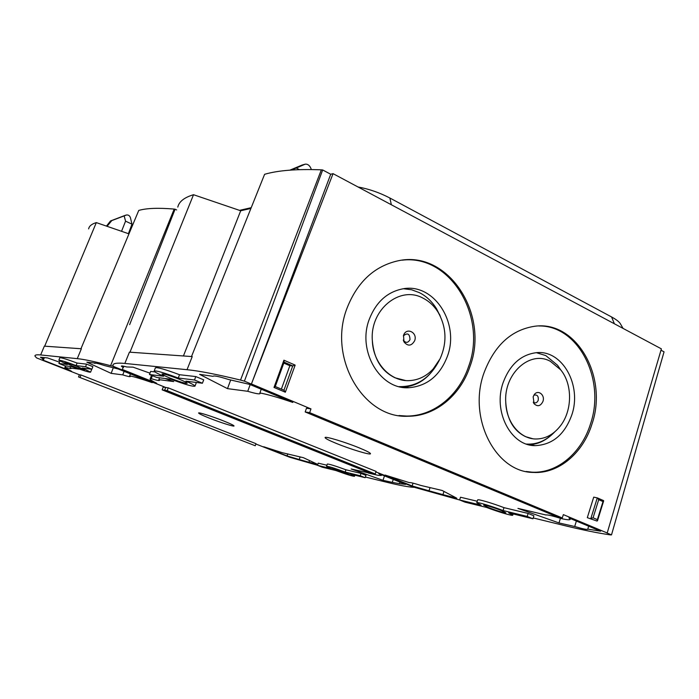 <?xml version="1.0" encoding="UTF-8"?>
<svg xmlns="http://www.w3.org/2000/svg" width="699" height="699" viewBox="0 0 699 699"><rect width="100%" height="100%" fill="white"/><g stroke="black" fill="none" stroke-linecap="round" stroke-linejoin="round"><path stroke-width="1.05" d="M413.799 487.081L375.922 471.921L414.472 487.352L459.785 500.021M162.159 389.859L163.19 387.106L165.689 387.473L164.649 390.243L371.781 473.162L368.408 472.367L162.159 389.859L164.649 390.243L371.781 473.162L375.197 473.957L167.175 390.636L164.649 390.243L165.689 387.473L118.952 368.635L165.689 387.473L168.223 387.849L376.097 471.406L375.197 473.957M244.405 381.156L251.378 384.083L330.723 174.252L322.676 169.962L244.405 381.156L240.526 380.073C216.751 374.315 198.918 370.854 187.026 369.701L124.833 363.436C116.689 362.667 112.714 363.366 112.906 365.533L113.684 366.521L118.751 368.556M167.175 390.636L168.223 387.849M487.806 507.282C497.068 510.812 503.07 512.655 505.814 512.804L501.707 510.672C495.058 507.928 483.516 504.39 483.621 505.115L487.806 507.282M503.062 510.541C491.878 506.198 476.701 501.707 476.77 502.73L481.034 505.176L459.619 499.96L465.062 502.162L486.583 507.43C497.487 511.659 512.603 516.159 512.743 515.198L508.706 512.848L532.944 518.78L527.186 516.421L503.062 510.541L503.996 507.657C492.812 503.306 477.627 498.85 477.688 499.899L476.77 502.73M527.186 516.421L528.147 513.442L503.996 507.657M532.944 518.78L533.914 515.818L528.147 513.442M459.619 499.96L460.501 497.234L477.251 501.244M533.215 517.95L563.848 525.421C582.302 529.929 597.837 533.092 610.454 534.901L611.503 534.892L664.05 351.833L660.992 350.208M251.378 384.083L333.056 173.658L661.385 348.862L607.204 532.988L606.618 532.839L611.503 534.892M587.309 517.662L597.033 521.061L587.309 517.662L593.722 497.129L597.496 497.959L598.711 499.689L593.067 517.802L590.865 518.448L597.287 497.871M347.045 308.11C327.551 357.792 363.436 418.736 407.954 416.246C435.18 416.394 460.545 395.354 470.025 366.363C489.711 314.183 448.155 249.718 398.229 260.771C374.507 266.039 357.442 281.819 347.045 308.11M483.97 372.96C467.544 418.054 495.652 472.463 533.337 472.428C558.571 473.983 583.106 453.092 591.957 424.11C608.305 377.32 576.832 320.57 535.05 326.206C511.476 329.692 494.446 345.271 483.97 372.96M562.284 517.95L309.657 412.646L305.175 411.956L556.57 516.605L562.284 517.95L563.35 514.621L607.204 532.988M251.789 384.127L310.976 408.915L306.477 408.251L305.175 411.956M309.657 412.646L310.976 408.915M526.12 471.493L531.93 472.157C557.129 473.712 581.638 452.865 590.48 423.935C605.867 379.496 578.449 325.157 538.85 325.97M398.946 415.556L406.696 416.062C433.869 416.211 459.208 395.215 468.671 366.276C487.352 316.359 450.27 254.148 402.178 260.168M281.365 389.107L289.858 365.717L292.75 365.918L295.161 365.105L285.341 392.218L273.999 387.438L275.135 386.486M273.999 387.438L283.916 360.203L284.012 362.108M284.091 390.26L275.266 386.53L284.091 390.26L285.341 392.218M330.723 174.252L333.056 173.658M289.858 365.717L283.803 363.087M593.067 517.802L597.374 519.628L597.033 521.061M597.558 497.994L603.578 500.606L603.001 501.559L598.711 499.689M369.299 319.242C356.909 351.073 380.3 390.103 409.151 387.7C427.281 386.005 440.038 375.512 447.421 356.219C459.925 323.288 434.07 282.763 402.974 288.809C387.29 291.867 376.062 302.012 369.299 319.242M440.353 316.359L436.534 308.748C431.938 301.418 426.189 296.035 419.304 292.61L411.606 289.77L403.515 288.731M372.349 340.684C373.013 363.34 390.916 382.038 409.719 380.597C418.771 379.994 426.6 376.097 433.214 368.906L440.099 358.753C447.15 342.79 446.512 327.342 438.194 312.392C434.245 306.005 429.169 301.252 422.974 298.123C399.863 285.218 369.701 309.744 372.349 340.684C373.895 358.84 381.462 371.221 395.049 377.81L405.507 380.518M439.461 314.279L440.318 316.298M438.325 362.03C429.221 378.692 416.167 386.888 399.155 386.634M403.506 335.433L403.996 341.925C407.936 346.521 411.501 346.119 414.664 340.719C417.827 332.541 406.434 326.861 403.576 335.249L403.506 335.433M403.279 340.046L403.445 340.387C405.866 343.2 408.05 342.956 409.998 339.644C409.745 333.685 407.534 332.436 403.367 335.896M401.043 387.054L402.659 387.036C417.993 386.433 430.243 377.451 439.409 360.107M503.14 382.589C492.716 411.414 510.934 446.189 535.303 445.63C552.463 444.791 564.617 434.612 571.756 415.066C582.171 385.49 562.477 349.71 536.395 352.672C520.973 354.638 509.894 364.607 503.14 382.589M560.747 369.893L557.557 365.271L545.814 355.599L536.343 352.672M505.77 402.554C506.303 422.607 520.388 439.199 536.116 438.989C544.993 438.885 552.691 435.005 559.209 427.334C572.341 412.349 573.093 384.782 560.72 369.858L550.349 361.313C530.025 349.902 503.507 373.712 505.77 402.554C507.037 419.47 513.634 430.837 525.552 436.648L532.655 438.71M553.8 432.655C545.823 440.842 536.727 444.643 526.53 444.066M533.145 396.796L534.132 403.777C537.636 406.94 540.58 406.163 542.94 401.436C545.334 394.97 537.977 389.203 534.237 394.664L533.145 396.796M533.25 402.178C535.355 403.541 537.015 402.912 538.239 400.274C538.649 396.08 537.19 394.393 533.861 395.223M527.806 444.468L528.051 444.477C537.26 444.948 546.216 440.702 554.892 431.746M322.676 169.962L321.33 169.84C296.9 168.896 277.992 170.381 264.606 174.304L191.5 356.534M187.026 369.701L192.234 356.586L129.429 352.156L124.833 363.436M170.006 378.08C179.739 381.872 185.462 383.602 187.192 383.288C186.965 382.668 184.335 381.322 179.302 379.234C169.394 375.38 163.627 373.633 161.993 374C162.308 374.647 164.973 376.01 170.006 378.08M171.072 379.269C185.095 384.502 193.064 386.792 194.995 386.136C194.838 385.385 191.814 383.725 185.943 381.147L202.404 383.235L194.505 379.994L178.271 378.019C163.933 372.672 155.894 370.365 154.156 371.09C154.435 371.903 157.59 373.624 163.601 376.237L149.472 374.515L156.733 377.451L171.072 379.269M149.472 374.515L150.635 371.431L154.951 371.92M178.271 378.019L179.512 374.716C165.182 369.369 157.135 367.071 155.388 367.84L154.208 370.959M194.505 379.994L195.781 376.569L179.512 374.716M202.404 383.235L203.706 379.828L195.781 376.569M196.183 383.008L195.903 382.414M129.988 352.191L193.518 194.715C184.256 197.485 179.023 201.618 177.799 207.105M183.426 355.966L240.701 210.766L193.518 194.715M250.915 208.433L240.701 210.766M311.343 169.551L310.81 168.118C309.421 165.235 307.56 163.916 305.218 164.16L302.387 164.964M299.399 169.656L296.306 168.022L305.218 164.16M289.893 170.154L302.169 165.025M239.521 210.364L251.212 207.682M620.511 324.013L620.319 323.672C619.026 321.654 616.107 319.417 611.581 316.962L389.876 198.018C379.618 192.671 368.985 188.983 357.967 186.956M443.987 491.432L442.93 494.639L456.77 498.195L442.179 490.48L420.842 485.438C413.817 483.21 410.025 482.293 409.457 482.668L385.027 475.049L412.122 485.936L428.994 490.812L430.06 487.614M413.065 483.158L412.122 485.936M442.93 494.639L428.994 490.812M123.024 367.927L123.95 366.267M152.373 375.686L151.237 378.675L150.093 379.05C150.206 379.758 152.417 381.165 156.725 383.288L122.404 369.491M121.399 366.075L121.355 366.18C121.399 365.734 123.19 365.996 126.729 366.966L133.055 367.158L149.979 373.161M165.043 378.5L173.719 381.575L158.856 379.627L159.547 377.81M576.387 521.052L574.692 526.504L558.982 522.939L517.942 508.383L545.936 514.988C547.291 514.604 552.691 515.871 562.136 518.789C566.924 519.811 569.589 520.03 570.122 519.444L568.969 517.95L600.59 531.179L587.772 529.117L588.672 526.19M560.449 518.265L558.982 522.939M151.237 378.675C156.576 380.308 159.346 380.859 159.538 380.335L158.856 379.627M121.355 366.18L123.391 367.7M574.692 526.504C582.529 528.828 586.889 529.746 587.763 529.283L587.772 529.117M261.234 389.221L259.888 392.943C267.612 394.393 278.586 397.556 292.829 402.432L249.761 384.415L228.599 379.505C218.804 376.42 213.623 375.363 213.046 376.333L199.634 374.358L227.49 388.635L247.743 391.291L250.181 384.599M230.696 379.959L227.49 388.635M259.888 392.943L260.177 393.502C259.678 394.35 255.537 393.616 247.743 391.291M296.306 168.022L291.221 170.058M359.67 448.059C345.507 442.179 324.668 435.905 325.079 437.583C325.227 438.448 328.958 440.387 336.263 443.393C350.12 449.108 370.584 455.32 370.496 453.73C370.453 452.926 366.844 451.038 359.67 448.059M345.201 442.65L351.606 444.931M336.14 470.226L331.876 468.208L344.939 472.375L349.151 474.376L336.14 470.226M72.014 365.909L64.928 362.58C65.942 362.423 70.145 363.76 77.528 366.599L84.535 369.902C83.478 370.033 79.302 368.705 72.014 365.909M209.254 418.098C202.492 415.398 198.944 413.703 198.595 413.022C198.158 411.973 212.487 416.499 223.628 420.964C230.312 423.646 233.789 425.307 234.051 425.944C234.348 426.958 220.22 422.467 209.254 418.098M40.892 359.592L36.531 357.879L34.959 356.079C34.758 354.943 36.654 354.568 40.647 354.952L77.274 358.648C84.046 359.312 95.16 361.663 110.608 365.691L113.308 366.285M129.656 324.633L175.091 209.202L176.637 209.945M113.238 366.468L118.708 368.67M106.466 226.1L110.512 220.945L125.147 215.362M126.248 215.065L126.414 215.004C128.336 214.742 129.673 215.624 130.416 217.651L131.98 224.152L125.558 221.164L124.169 215.895L126.248 215.065L124.78 215.475M128.415 233.667L131.98 224.152M125.558 221.164L121.547 231.299M124.169 215.895L111.805 220.578L107.069 226.31M317.529 465.281L289.674 457.233L255.878 444.005M317.818 464.442L303.41 457.696L282.125 452.655L263.724 446.757L287.062 455.914L299.224 459.514L300.142 456.928M309.543 460.571L308.958 462.231L317.792 464.529M287.796 453.861L287.062 455.914M384.485 475.879L382.973 480.318L351.151 468.977L368.356 472.83M399.968 482.1L399.435 483.682L405.673 484.39L378.762 473.59L381.339 475.486L381.61 474.726M368.286 473.022L378.045 475.311L381.339 475.486M95.038 363.078L86.851 362.169L111.141 373.362L122.753 374.891L124.107 371.361M113.317 367.726L111.141 373.362M130.407 373.886L129.656 375.844C134.348 376.778 141.871 379.05 152.242 382.65L118.227 369.002L104.605 365.586C98.236 363.506 94.942 362.729 94.723 363.244L94.881 363.489M72.416 366.774L79.153 369.168L69.996 367.971L70.555 366.538M40.525 357.233L47.567 357.923L59.441 362.152M43.067 357.661L42.63 359.05L43.329 360.221L44.273 357.888M65.855 365.935L64.858 367.587L71.543 371.3L43.329 360.221M91.857 369.229L92.888 366.652L86.571 364.135L85.566 366.73L91.857 369.229L82.255 368.015L90.599 372.148C89.472 372.48 83.749 370.732 73.43 366.896L64.797 365.804L58.917 363.489L59.887 361.095M58.917 363.489L67.419 364.529L58.821 360.291C59.861 359.924 65.619 361.689 76.104 365.586L77.091 363.052L86.571 364.135M76.104 365.586L85.566 366.73M58.856 360.221L59.799 357.801C60.848 357.407 66.606 359.155 77.091 363.052M90.984 369.124L91.56 369.736M317.512 465.324L331.221 468.671L326.529 466.294C328.32 466.233 334.533 468.155 345.149 472.061L360.221 475.739L365.149 477.688L349.989 473.983L354.515 476.29C352.619 476.316 346.442 474.403 335.983 470.549L322.195 467.177L317.512 465.324L318.263 463.157L326.905 465.228M365.149 477.688L365.97 475.372L361.025 473.398L360.221 475.739M345.149 472.061L345.944 469.789L361.025 473.398M326.529 466.294L327.315 464.049C329.115 463.961 335.319 465.875 345.944 469.789M255.231 445.752L78.533 376.944L255.231 445.752L256 443.69L80.997 374.979L80.132 377.189M78.533 376.944L79.389 374.743L80.997 374.979M40.498 357.294L42.665 358.639M393.275 479.409L392.27 482.38L399.435 483.682M40.647 354.952L44.343 346.154L81.372 348.766L77.274 358.648M413.773 487.177L413.52 487.325C407.797 486.906 399.225 485.298 387.805 482.511L365.376 477.041M80.953 348.74L138.752 210.434C146.484 208.171 158.297 207.725 174.2 209.08L175.091 209.202M88.633 228.896C89.175 226.057 91.735 223.968 96.322 222.605L128.957 233.859M44.684 346.18L96.322 222.605M65.287 367.386L70.922 368.661L69.996 367.971M129.656 375.844L130.346 376.499C130.189 376.953 127.664 376.412 122.753 374.891M308.958 462.231L299.224 459.514M40.874 359.627L79.389 374.743M392.27 482.38L382.973 480.318M110.512 220.945L111.805 220.578M283.916 360.203L295.161 365.105M283.943 390.199L292.75 365.918L284.135 362.169M597.374 519.628L603.001 501.559M240.526 380.073L321.33 169.84M305.026 164.23L301.889 165.121M614.395 323.794L611.581 316.962M391.353 204.772L389.876 198.018M110.608 365.691L174.2 209.08M512.76 515.146L513.153 513.931M275.231 386.608L284.222 361.933M603.665 500.903L597.496 520.738M597.496 497.959L603.578 500.606M436.534 308.748L438.194 312.392M403.445 340.387L403.996 341.925M402.659 387.036L409.151 387.7M406.696 416.062L407.954 416.246M557.557 365.271L560.712 369.841M533.582 402.904L534.132 403.777M528.051 444.477L535.303 445.63M531.93 472.157L533.337 472.428M194.995 386.136L196.227 382.903M620.319 323.672L623.054 328.408M150.163 378.875L151.5 375.337M122.814 368.102L122.377 369.229M570.183 519.261L570.41 518.553M124.99 215.406L126.414 215.004M43.181 357.687L42.63 359.05M64.902 367.464L65.514 365.9M90.599 372.148L91.586 369.666M354.515 476.29L354.909 475.18"/></g></svg>
